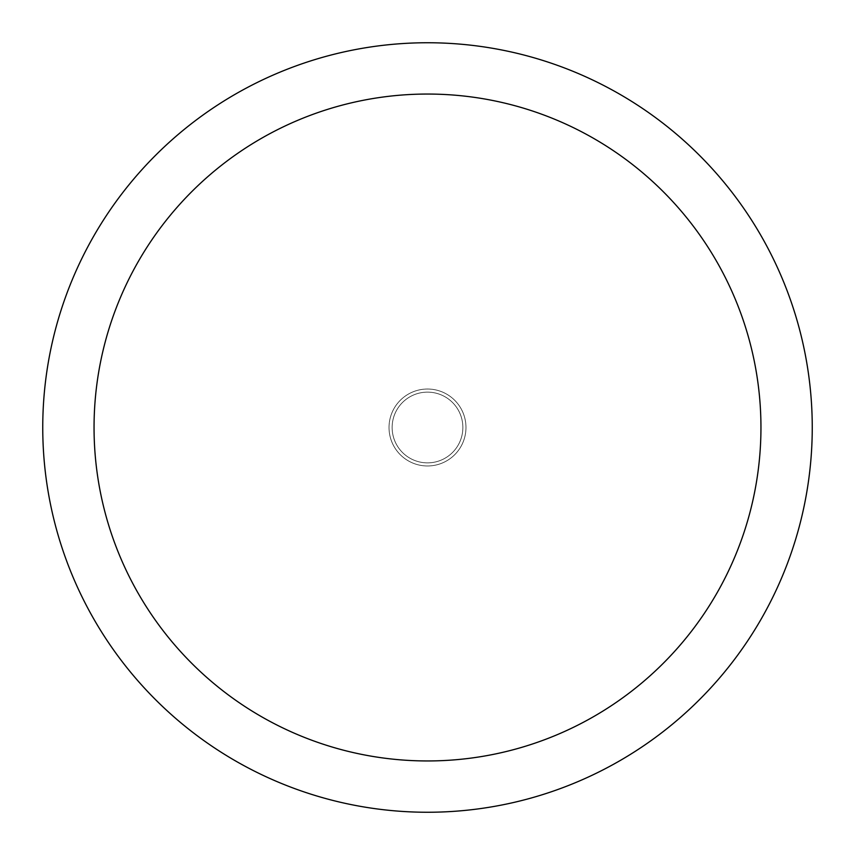 <?xml version="1.0" encoding="UTF-8"?>
<svg xmlns="http://www.w3.org/2000/svg" width="855" height="855" viewBox="0 0 855 855"><rect width="100%" height="100%" fill="white"/><g stroke="black" fill="none" stroke-linecap="round" stroke-linejoin="round"><path stroke-width="0.64" stroke-dasharray="4.28 3.21" d="M812.25 427.5A384.75 384.75 0 0 1 427.5 812.25A384.75 384.75 0 0 1 42.75 427.5A384.75 384.75 0 0 1 427.5 42.75A384.75 384.75 0 0 1 812.25 427.5M462.865 427.5A35.365 35.365 0 0 0 427.5 392.135A35.365 35.365 0 0 0 392.135 427.5A35.365 35.365 0 0 0 427.5 462.865A35.365 35.365 0 0 0 462.865 427.5A35.365 35.365 0 0 0 427.5 392.135A35.365 35.365 0 0 0 392.135 427.5A35.365 35.365 0 0 0 427.5 462.865A35.365 35.365 0 0 0 462.865 427.5A35.365 35.365 0 0 0 427.5 392.135A35.365 35.365 0 0 0 392.135 427.5A35.365 35.365 0 0 0 427.5 462.865A35.365 35.365 0 0 0 462.865 427.5M389.025 427.5A38.475 38.475 0 0 0 427.5 465.975A38.475 38.475 0 0 0 465.975 427.5A38.475 38.475 0 0 1 427.5 465.975A38.475 38.475 0 0 1 389.025 427.5A38.475 38.475 0 0 1 427.5 389.025A38.475 38.475 0 0 1 465.975 427.5A38.475 38.475 0 0 0 427.5 389.025A38.475 38.475 0 0 0 389.025 427.5A38.475 38.475 0 0 0 427.5 465.975A38.475 38.475 0 0 0 465.975 427.5"/><path stroke-width="1.28" d="M42.75 427.5A384.75 384.75 0 0 0 427.5 812.25A384.75 384.75 0 0 0 812.25 427.5A384.75 384.75 0 0 0 427.5 42.75A384.75 384.75 0 0 0 42.75 427.5M760.95 427.5A333.45 333.45 0 0 1 427.5 760.95A333.45 333.45 0 0 1 94.05 427.5A333.45 333.45 0 0 1 427.5 94.05A333.45 333.45 0 0 1 760.95 427.5"/></g></svg>
